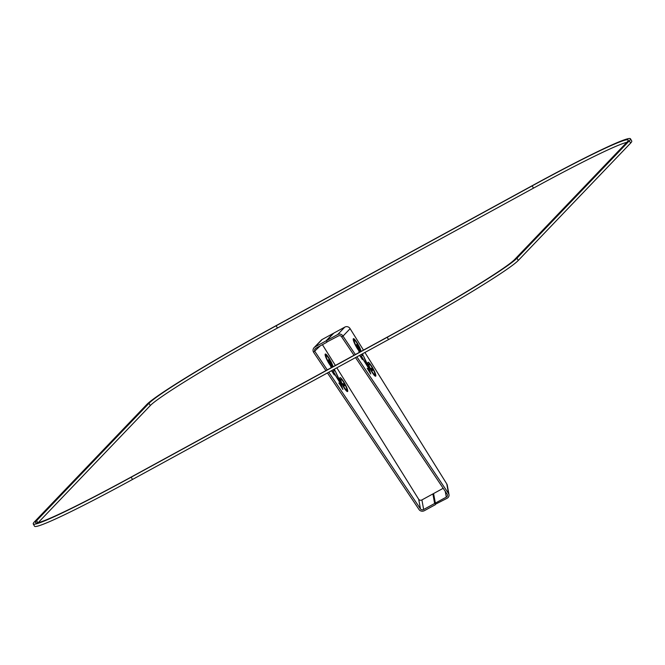 <?xml version="1.0" encoding="UTF-8"?>
<svg xmlns="http://www.w3.org/2000/svg" width="665" height="665" viewBox="0 0 665 665"><rect width="100%" height="100%" fill="white"/><g stroke="black" fill="none" stroke-linecap="round" stroke-linejoin="round"><path stroke-width="1" d="M363.464 350.114L350.114 328.676A3.932 3.865 -136.3 0 0 344.803 327.105L333.813 333.107L326.69 340.547L337.679 334.545A3.932 3.865 43.7 0 1 342.99 336.116L341.635 336.856L353.996 355.293M355.542 357.595L447.179 494.253A2.361 2.062 -10.3 0 1 446.306 497.112L435.317 503.114L433.572 493.555L443.181 488.301M370.064 369.2L368.294 368.743M360.837 356.54L359.956 355.176M350.114 328.676L342.99 336.116L355.351 354.545M356.897 356.847L448.534 493.513A3.932 3.433 -10.3 0 1 449.008 494.66A3.932 3.433 -10.3 0 1 447.088 498.276L435.567 504.17L433.572 493.555M449.008 494.66L447.262 485.101A3.932 3.433 169.7 0 0 446.789 483.945L364.927 352.458M368.285 367.712L369.59 371.536L367.155 368.252L370.754 374.013L369.208 369.009L371.752 369.574L372.533 370.563L372.533 369.881L371.353 368.377L369.133 367.878L363.489 355.966L368.285 367.712M360.596 351.685L360.114 350.912A6.027 1.047 -118.7 0 1 360.098 350.929A6.027 1.047 -118.7 0 1 359.333 350.546L359.823 351.918A7.93 1.372 61.3 0 0 359.94 352.043M358.743 345.592L358.427 345.709A6.027 1.047 -118.7 0 1 360.073 349.574L361.062 351.17A7.93 1.372 61.3 0 0 358.743 345.592L358.452 345.758M357.978 344.869L358.294 344.761A7.93 1.372 61.3 0 0 353.447 338.66L354.37 340.33A6.027 1.047 -118.7 0 1 357.978 344.869M374.711 373.115L375.642 374.445A7.93 1.372 61.3 0 0 370.912 365.043L371.17 366.099A6.027 1.047 -118.7 0 1 374.711 373.115M362.068 357.172L367.787 366.922L361.793 357.321M353.315 338.759A7.93 1.372 61.3 0 0 358.086 349.724L357.579 348.294A6.027 1.047 -118.7 0 1 354.237 340.43L353.315 338.759M375.767 374.969L374.836 373.639A6.027 1.047 -118.7 0 1 374.752 374.528A6.027 1.047 -118.7 0 1 371.195 370.197L370.762 370.097A7.93 1.372 61.3 0 0 375.667 376.199A7.93 1.372 61.3 0 0 375.767 374.969L374.578 375.617M369.732 367.271A6.027 1.047 -118.7 0 1 368.975 363.954A6.027 1.047 -118.7 0 1 370.713 365.459L370.455 364.403A7.93 1.372 61.3 0 0 368.061 362.284A7.93 1.372 61.3 0 0 369.291 367.171L369.732 367.271M360.056 355.143L359.632 355.376L362.392 359.59L360.896 356.789L362.201 355.8L361.419 354.379M359.682 352.184L357.762 346.814L360.746 351.602M361.037 351.444L356.631 344.387L359.275 352.4M361.66 354.246L362.417 355.625L363.082 355.093L362.467 353.805M362.35 355.492L363.082 355.093M361.203 356.349L362.201 355.8M360.48 356.731L361.186 356.349M370.031 364.636L370.455 364.403M353.539 340.812L354.237 340.43M368.285 368.344L369.133 367.878M369.998 369.117L371.353 368.377M368.543 369.374L369.208 369.009M327.205 341.843L338.443 335.916A2.361 2.319 43.7 0 1 341.635 336.856M435.317 503.114L435.417 504.652L424.428 510.654A3.932 3.433 169.7 0 1 419.083 509.606L327.446 372.94M326.69 340.547L315.019 346.922A3.932 3.865 -136.3 0 0 313.539 352.209L325.9 370.638M326.922 341.76L326.54 341.079L326.922 341.76M341.968 384.553L340.197 384.087M332.749 371.893L331.868 370.53M326.781 342.292L315.792 348.294A2.361 2.319 -136.3 0 0 314.902 351.469L327.263 369.898M328.801 372.201L420.446 508.866A2.361 2.062 169.7 0 0 423.647 509.49L434.636 503.488L432.89 493.92L421.909 499.93A2.361 2.062 -10.3 0 1 418.701 499.299L336.831 367.812M335.368 365.467L322.425 344.67M339.025 382.94L342.891 389.474L341.112 384.362L343.664 384.927L344.437 385.916L344.445 385.226L343.265 383.73L341.037 383.231L335.393 371.311L340.38 382.633L340.197 384.195L341.494 386.88L338.867 383.023M331.586 367.537L329.665 362.167L332.658 366.947M332.941 366.797L328.535 359.74L331.187 367.753M333.564 369.599L334.329 370.979L334.985 370.447L334.37 369.158M331.968 370.472L331.544 370.729M331.527 370.713L334.296 374.944L332.799 372.142L334.113 371.153L333.323 369.732M342.359 379.757A7.93 1.372 61.3 0 0 339.965 377.637A7.93 1.372 61.3 0 0 341.195 382.525L341.635 382.624A6.027 1.047 -118.7 0 1 340.879 379.308A6.027 1.047 -118.7 0 1 342.616 380.812L342.359 379.757L341.943 379.989M343.107 385.55L342.675 385.451A7.93 1.372 61.3 0 0 347.571 391.552A7.93 1.372 61.3 0 0 347.67 390.322L346.748 388.992A6.027 1.047 -118.7 0 1 346.656 389.881A6.027 1.047 -118.7 0 1 343.107 385.55L342.816 385.708M329.483 363.647A6.027 1.047 -118.7 0 1 326.141 355.783L325.218 354.113A7.93 1.372 61.3 0 0 329.99 365.077L329.167 363.822M333.971 372.516L339.69 382.275L333.697 372.674M347.546 389.798A7.93 1.372 61.3 0 0 342.816 380.397L343.074 381.444A6.027 1.047 -118.7 0 1 346.615 388.46L347.546 389.798M326.274 355.684A6.027 1.047 -118.7 0 1 329.882 360.222L330.197 360.114A7.93 1.372 61.3 0 0 325.351 354.013L326.274 355.684M332.974 366.515A7.93 1.372 61.3 0 0 330.646 360.945L330.33 361.062A6.027 1.047 -118.7 0 1 331.976 364.919L332.974 366.515M332.5 367.03L332.026 366.265A6.027 1.047 -118.7 0 1 332.001 366.282A6.027 1.047 -118.7 0 1 331.237 365.9L331.727 367.271A7.93 1.372 61.3 0 0 331.843 367.388M331.478 366.565L331.985 366.29L331.478 366.565M325.451 356.166L326.141 355.783M346.482 390.97L347.67 390.322M333.107 371.702L334.113 371.153M332.384 372.084L333.09 371.702M334.254 370.846L334.985 370.447M340.197 383.697L341.037 383.231M341.901 384.47L343.265 383.73M340.455 384.719L341.112 384.362M320.289 345.833L313.539 352.209M314.096 347.629L321.22 340.189A3.932 3.865 43.7 0 1 322.143 339.483L333.132 333.481L326.008 340.921M432.89 493.92L433.43 494.029L435.176 503.596L434.636 503.488M33.25 523.937L34.53 526.223A131.08 7.091 -29.2 0 0 132.485 479.473L388.51 339.574A131.08 7.091 -29.2 0 0 518.259 260.472L630.611 143.108A131.08 7.091 -29.2 0 0 631.75 141.063L630.47 138.777A131.08 7.091 -29.2 0 0 532.515 185.527L276.49 325.426A131.08 7.091 -29.2 0 0 146.741 404.528L34.389 521.892A131.08 7.091 -29.2 0 0 33.25 523.937A131.08 7.091 -29.2 0 0 131.204 477.187L387.229 337.288A131.08 7.091 -29.2 0 0 516.979 258.195L629.331 140.822A131.08 7.091 -29.2 0 0 630.47 138.777M38.179 522.682L150.29 405.567A128.461 6.949 150.8 0 1 277.438 328.053L533.463 188.153A128.461 6.949 150.8 0 1 626.821 142.318M36.65 520.653L149.01 403.289A128.461 6.949 150.8 0 1 276.166 325.767L532.183 185.868A128.461 6.949 150.8 0 1 628.184 140.049A128.461 6.949 150.8 0 1 627.07 142.061L514.71 259.433A128.461 6.949 150.8 0 1 387.562 336.947L131.537 476.847A128.461 6.949 150.8 0 1 35.536 522.665A128.461 6.949 150.8 0 1 36.65 520.653L37.83 522.765M448.534 493.513L446.789 483.945M445.267 491.402L446.306 497.112M337.679 334.545L344.803 327.105M420.446 508.866L418.701 499.299M322.143 339.483L315.019 346.922M423.647 509.49L421.909 499.93M132.485 479.473L131.204 477.187M388.51 339.574L387.229 337.288M518.259 260.472L516.979 258.195M630.611 143.108L629.331 140.822M150.29 405.567L149.01 403.289M277.438 328.053L276.166 325.767M533.463 188.153L532.183 185.868M368.975 363.954L368.194 364.378M374.752 374.528L373.971 374.96M346.656 389.881L345.875 390.313M340.879 379.308L340.098 379.732"/></g></svg>
